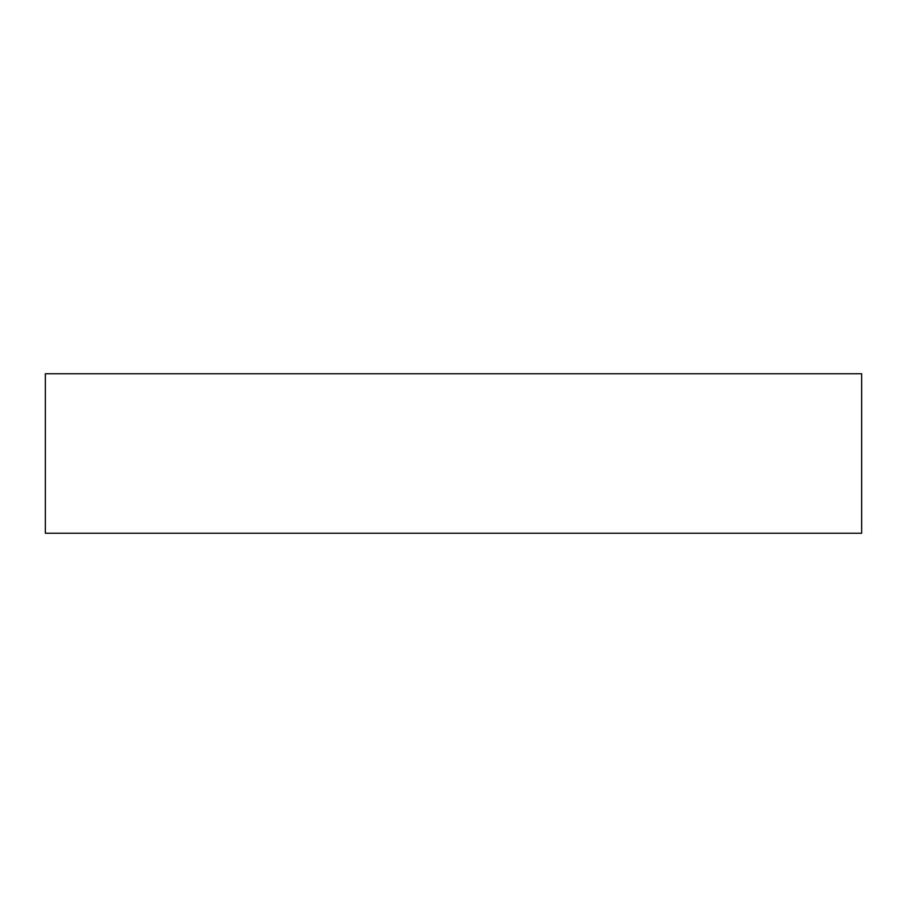 <?xml version="1.0" encoding="UTF-8"?>
<svg xmlns="http://www.w3.org/2000/svg" width="907" height="907" viewBox="0 0 907 907"><rect width="100%" height="100%" fill="white"/><g stroke="black" fill="none" stroke-linecap="round" stroke-linejoin="round"><path stroke-width="1.36" d="M861.65 373.752L45.35 373.752L45.35 533.248L861.65 533.248L861.65 373.752"/></g></svg>

